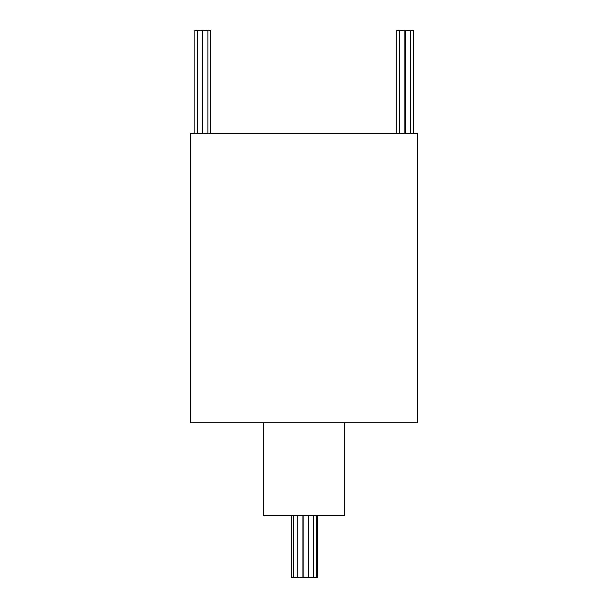 <?xml version="1.0" encoding="UTF-8"?>
<svg xmlns="http://www.w3.org/2000/svg" width="608" height="608" viewBox="0 0 608 608"><rect width="100%" height="100%" fill="white"/><g stroke="black" fill="none" stroke-linecap="round" stroke-linejoin="round"><path stroke-width="0.91" d="M317.414 515.652L317.414 577.6L291.323 577.6L291.323 515.652M293.406 577.6L293.406 515.652M302.898 577.6L302.898 515.652M297.738 577.6L297.738 515.652M308.309 577.6L308.309 515.652M303.149 577.6L303.149 515.652M313.363 577.6L313.363 515.652M316.692 577.6L316.692 515.652M344.265 422.735L344.265 515.652L263.735 515.652L263.735 422.735M396.728 133.646L396.728 30.4L404.905 30.4L404.905 133.646M405.24 133.646L405.24 30.4L410.4 30.4L410.4 133.646M399.745 30.4L399.745 133.646M194.849 133.646L194.849 30.4L202.654 30.4L202.654 133.646M197.494 30.4L197.494 133.646M202.776 133.646L202.776 30.4L207.936 30.4L207.936 133.646M410.4 30.4L413.455 30.4L413.455 133.646M207.936 30.4L210.581 30.4L210.581 133.646M417.567 422.735L190.433 422.735L190.433 133.646L417.567 133.646L417.567 422.735"/></g></svg>
